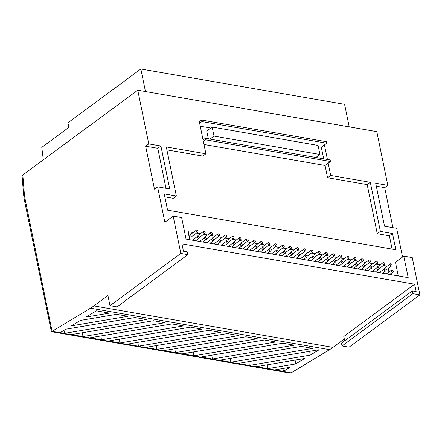 <?xml version="1.0" encoding="UTF-8"?>
<svg xmlns="http://www.w3.org/2000/svg" width="442" height="442" viewBox="0 0 442 442"><rect width="100%" height="100%" fill="white"/><g stroke="black" fill="none" stroke-linecap="round" stroke-linejoin="round"><path stroke-width="0.66" d="M393.286 271.145A1.21 0.807 53.6 0 0 392.584 270.106A1.21 0.807 53.6 0 0 391.623 270.007A1.21 0.807 53.6 0 0 391.402 270.819A1.21 0.807 53.6 0 0 392.104 271.858A1.21 0.807 53.6 0 0 393.06 271.957A1.21 0.807 53.6 0 0 393.286 271.145M392.026 265.007A1.21 0.807 53.6 0 0 391.325 263.968A1.21 0.807 53.6 0 0 390.363 263.868A1.21 0.807 53.6 0 0 390.142 264.681A1.21 0.807 53.6 0 0 390.844 265.719A1.21 0.807 53.6 0 0 391.8 265.819A1.21 0.807 53.6 0 0 392.026 265.007M390.363 263.868L384.954 267.863A1.21 0.807 53.6 0 0 384.728 268.653M386.098 269.902A1.21 0.807 53.6 0 0 385.396 268.858A1.21 0.807 53.6 0 0 384.435 268.758A1.21 0.807 53.6 0 0 384.214 269.57A1.21 0.807 53.6 0 0 384.916 270.615A1.21 0.807 53.6 0 0 385.877 270.714A1.21 0.807 53.6 0 0 386.098 269.902M384.838 263.763A1.21 0.807 53.6 0 0 384.137 262.725A1.21 0.807 53.6 0 0 383.175 262.625A1.21 0.807 53.6 0 0 382.954 263.438A1.21 0.807 53.6 0 0 383.656 264.476A1.21 0.807 53.6 0 0 384.617 264.576A1.21 0.807 53.6 0 0 384.838 263.763M383.175 262.625L377.766 266.614A1.21 0.807 53.6 0 0 377.54 267.404M378.91 268.653A1.21 0.807 53.6 0 0 378.208 267.614A1.21 0.807 53.6 0 0 377.247 267.515A1.21 0.807 53.6 0 0 377.026 268.327A1.21 0.807 53.6 0 0 377.728 269.366A1.21 0.807 53.6 0 0 378.689 269.465A1.21 0.807 53.6 0 0 378.91 268.653M377.65 262.515A1.21 0.807 53.6 0 0 376.949 261.476A1.21 0.807 53.6 0 0 375.987 261.377A1.21 0.807 53.6 0 0 375.766 262.189A1.21 0.807 53.6 0 0 376.468 263.228A1.21 0.807 53.6 0 0 377.429 263.327A1.21 0.807 53.6 0 0 377.65 262.515M375.987 261.377L370.578 265.366A1.21 0.807 53.6 0 0 370.352 266.161M371.722 267.404A1.21 0.807 53.6 0 0 371.02 266.366A1.21 0.807 53.6 0 0 370.064 266.266A1.21 0.807 53.6 0 0 369.838 267.078A1.21 0.807 53.6 0 0 370.54 268.117A1.21 0.807 53.6 0 0 371.501 268.217A1.21 0.807 53.6 0 0 371.722 267.404M370.462 261.272A1.21 0.807 53.6 0 0 369.761 260.228A1.21 0.807 53.6 0 0 368.805 260.128A1.21 0.807 53.6 0 0 368.578 260.94A1.21 0.807 53.6 0 0 369.28 261.979A1.21 0.807 53.6 0 0 370.241 262.078A1.21 0.807 53.6 0 0 370.462 261.272M368.805 260.128L363.39 264.123A1.21 0.807 53.6 0 0 363.164 264.913M364.539 266.161A1.21 0.807 53.6 0 0 363.838 265.117A1.21 0.807 53.6 0 0 362.876 265.018A1.21 0.807 53.6 0 0 362.65 265.83A1.21 0.807 53.6 0 0 363.352 266.874A1.21 0.807 53.6 0 0 364.313 266.974A1.21 0.807 53.6 0 0 364.539 266.161A1.21 0.807 53.6 0 0 364.832 266.073L370.241 262.078M363.28 260.023A1.21 0.807 53.6 0 0 362.578 258.984A1.21 0.807 53.6 0 0 361.617 258.885A1.21 0.807 53.6 0 0 361.39 259.697A1.21 0.807 53.6 0 0 362.092 260.736A1.21 0.807 53.6 0 0 363.053 260.835A1.21 0.807 53.6 0 0 363.28 260.023M361.617 258.885L356.208 262.874A1.21 0.807 53.6 0 0 355.976 263.664M357.351 264.913A1.21 0.807 53.6 0 0 356.65 263.874A1.21 0.807 53.6 0 0 355.688 263.775A1.21 0.807 53.6 0 0 355.462 264.587A1.21 0.807 53.6 0 0 356.164 265.625A1.21 0.807 53.6 0 0 357.125 265.725A1.21 0.807 53.6 0 0 357.351 264.913A1.21 0.807 53.6 0 0 357.644 264.824L363.053 260.835M356.092 258.774A1.21 0.807 53.6 0 0 355.39 257.736A1.21 0.807 53.6 0 0 354.429 257.636A1.21 0.807 53.6 0 0 354.202 258.448A1.21 0.807 53.6 0 0 354.904 259.487A1.21 0.807 53.6 0 0 355.865 259.587A1.21 0.807 53.6 0 0 356.092 258.774M354.429 257.636L349.02 261.625A1.21 0.807 53.6 0 0 348.793 262.421M350.163 263.664A1.21 0.807 53.6 0 0 349.462 262.625A1.21 0.807 53.6 0 0 348.5 262.526A1.21 0.807 53.6 0 0 348.274 263.338A1.21 0.807 53.6 0 0 348.976 264.377A1.21 0.807 53.6 0 0 349.937 264.476A1.21 0.807 53.6 0 0 350.163 263.664M348.904 257.531A1.21 0.807 53.6 0 0 348.202 256.487A1.21 0.807 53.6 0 0 347.241 256.388A1.21 0.807 53.6 0 0 347.014 257.2A1.21 0.807 53.6 0 0 347.716 258.238A1.21 0.807 53.6 0 0 348.677 258.338A1.21 0.807 53.6 0 0 348.904 257.531M347.241 256.388L341.832 260.382A1.21 0.807 53.6 0 0 341.605 261.172M342.975 262.421A1.21 0.807 53.6 0 0 342.274 261.377A1.21 0.807 53.6 0 0 341.312 261.283A1.21 0.807 53.6 0 0 341.091 262.089A1.21 0.807 53.6 0 0 341.793 263.134A1.21 0.807 53.6 0 0 342.754 263.233A1.21 0.807 53.6 0 0 342.975 262.421M341.716 256.283A1.21 0.807 53.6 0 0 341.014 255.244A1.21 0.807 53.6 0 0 340.053 255.144A1.21 0.807 53.6 0 0 339.832 255.957A1.21 0.807 53.6 0 0 340.533 256.995A1.21 0.807 53.6 0 0 341.495 257.095A1.21 0.807 53.6 0 0 341.716 256.283M340.053 255.144L334.644 259.134A1.21 0.807 53.6 0 0 334.417 259.924M335.787 261.172A1.21 0.807 53.6 0 0 335.086 260.134A1.21 0.807 53.6 0 0 334.124 260.034A1.21 0.807 53.6 0 0 333.903 260.846A1.21 0.807 53.6 0 0 334.605 261.885A1.21 0.807 53.6 0 0 335.566 261.984A1.21 0.807 53.6 0 0 335.787 261.172M334.528 255.034A1.21 0.807 53.6 0 0 333.826 253.995A1.21 0.807 53.6 0 0 332.865 253.896A1.21 0.807 53.6 0 0 332.644 254.708A1.21 0.807 53.6 0 0 333.345 255.747A1.21 0.807 53.6 0 0 334.307 255.846A1.21 0.807 53.6 0 0 334.528 255.034M332.865 253.896L327.456 257.885A1.21 0.807 53.6 0 0 327.229 258.68M328.599 259.924A1.21 0.807 53.6 0 0 327.898 258.885A1.21 0.807 53.6 0 0 326.936 258.785A1.21 0.807 53.6 0 0 326.715 259.598A1.21 0.807 53.6 0 0 327.417 260.636A1.21 0.807 53.6 0 0 328.378 260.736A1.21 0.807 53.6 0 0 328.599 259.924M327.34 253.791A1.21 0.807 53.6 0 0 326.638 252.747A1.21 0.807 53.6 0 0 325.677 252.647A1.21 0.807 53.6 0 0 325.456 253.459A1.21 0.807 53.6 0 0 326.157 254.498A1.21 0.807 53.6 0 0 327.119 254.598A1.21 0.807 53.6 0 0 327.34 253.791M325.677 252.647L320.268 256.642A1.21 0.807 53.6 0 0 320.041 257.432M321.417 258.68A1.21 0.807 53.6 0 0 320.715 257.642A1.21 0.807 53.6 0 0 319.754 257.542A1.21 0.807 53.6 0 0 319.527 258.349A1.21 0.807 53.6 0 0 320.229 259.393A1.21 0.807 53.6 0 0 321.19 259.493A1.21 0.807 53.6 0 0 321.417 258.68M320.152 252.542A1.21 0.807 53.6 0 0 319.45 251.504A1.21 0.807 53.6 0 0 318.494 251.404A1.21 0.807 53.6 0 0 318.268 252.216A1.21 0.807 53.6 0 0 318.969 253.255A1.21 0.807 53.6 0 0 319.931 253.354A1.21 0.807 53.6 0 0 320.152 252.542M318.494 251.404L313.08 255.393A1.21 0.807 53.6 0 0 312.853 256.183M314.229 257.432A1.21 0.807 53.6 0 0 313.527 256.393A1.21 0.807 53.6 0 0 312.566 256.294A1.21 0.807 53.6 0 0 312.339 257.106A1.21 0.807 53.6 0 0 313.041 258.145A1.21 0.807 53.6 0 0 314.002 258.244A1.21 0.807 53.6 0 0 314.229 257.432M312.969 251.294A1.21 0.807 53.6 0 0 312.267 250.255A1.21 0.807 53.6 0 0 311.306 250.155A1.21 0.807 53.6 0 0 311.08 250.968A1.21 0.807 53.6 0 0 311.781 252.006A1.21 0.807 53.6 0 0 312.743 252.106A1.21 0.807 53.6 0 0 312.969 251.294M311.306 250.155L305.897 254.144A1.21 0.807 53.6 0 0 305.665 254.94M307.041 256.183A1.21 0.807 53.6 0 0 306.339 255.144A1.21 0.807 53.6 0 0 305.378 255.045A1.21 0.807 53.6 0 0 305.151 255.857A1.21 0.807 53.6 0 0 305.853 256.896A1.21 0.807 53.6 0 0 306.814 256.995A1.21 0.807 53.6 0 0 307.041 256.183A1.21 0.807 53.6 0 0 307.334 256.095L312.743 252.106M305.781 250.05A1.21 0.807 53.6 0 0 305.079 249.006A1.21 0.807 53.6 0 0 304.118 248.907A1.21 0.807 53.6 0 0 303.892 249.719A1.21 0.807 53.6 0 0 304.593 250.763A1.21 0.807 53.6 0 0 305.555 250.857A1.21 0.807 53.6 0 0 305.781 250.05M304.118 248.907L298.709 252.901A1.21 0.807 53.6 0 0 298.483 253.691M299.853 254.94A1.21 0.807 53.6 0 0 299.151 253.901A1.21 0.807 53.6 0 0 298.19 253.802A1.21 0.807 53.6 0 0 297.963 254.609A1.21 0.807 53.6 0 0 298.665 255.653A1.21 0.807 53.6 0 0 299.626 255.752A1.21 0.807 53.6 0 0 299.853 254.94M298.593 248.802A1.21 0.807 53.6 0 0 297.891 247.763A1.21 0.807 53.6 0 0 296.93 247.664A1.21 0.807 53.6 0 0 296.704 248.476A1.21 0.807 53.6 0 0 297.405 249.515A1.21 0.807 53.6 0 0 298.367 249.614A1.21 0.807 53.6 0 0 298.593 248.802M296.93 247.664L291.521 251.653A1.21 0.807 53.6 0 0 291.295 252.443M292.665 253.691A1.21 0.807 53.6 0 0 291.963 252.653A1.21 0.807 53.6 0 0 291.002 252.553A1.21 0.807 53.6 0 0 290.781 253.365A1.21 0.807 53.6 0 0 291.482 254.404A1.21 0.807 53.6 0 0 292.444 254.504A1.21 0.807 53.6 0 0 292.665 253.691M291.405 247.553A1.21 0.807 53.6 0 0 290.703 246.514A1.21 0.807 53.6 0 0 289.742 246.415A1.21 0.807 53.6 0 0 289.521 247.227A1.21 0.807 53.6 0 0 290.223 248.266A1.21 0.807 53.6 0 0 291.184 248.365A1.21 0.807 53.6 0 0 291.405 247.553M289.742 246.415L284.333 250.404A1.21 0.807 53.6 0 0 284.107 251.2M285.477 252.443A1.21 0.807 53.6 0 0 284.775 251.404A1.21 0.807 53.6 0 0 283.814 251.305A1.21 0.807 53.6 0 0 283.593 252.117A1.21 0.807 53.6 0 0 284.294 253.155A1.21 0.807 53.6 0 0 285.256 253.255A1.21 0.807 53.6 0 0 285.477 252.443M284.217 246.31A1.21 0.807 53.6 0 0 283.515 245.266A1.21 0.807 53.6 0 0 282.554 245.166A1.21 0.807 53.6 0 0 282.333 245.979A1.21 0.807 53.6 0 0 283.035 247.023A1.21 0.807 53.6 0 0 283.996 247.122A1.21 0.807 53.6 0 0 284.217 246.31M282.554 245.166L277.145 249.161A1.21 0.807 53.6 0 0 276.919 249.951M278.289 251.2A1.21 0.807 53.6 0 0 277.587 250.161A1.21 0.807 53.6 0 0 276.626 250.061A1.21 0.807 53.6 0 0 276.405 250.868A1.21 0.807 53.6 0 0 277.106 251.912A1.21 0.807 53.6 0 0 278.068 252.012A1.21 0.807 53.6 0 0 278.289 251.2M277.029 245.061A1.21 0.807 53.6 0 0 276.327 244.023A1.21 0.807 53.6 0 0 275.366 243.923A1.21 0.807 53.6 0 0 275.145 244.735A1.21 0.807 53.6 0 0 275.847 245.774A1.21 0.807 53.6 0 0 276.808 245.874A1.21 0.807 53.6 0 0 277.029 245.061M275.366 243.923L269.957 247.912A1.21 0.807 53.6 0 0 269.731 248.702M271.106 249.951A1.21 0.807 53.6 0 0 270.405 248.912A1.21 0.807 53.6 0 0 269.443 248.813A1.21 0.807 53.6 0 0 269.217 249.625A1.21 0.807 53.6 0 0 269.918 250.664A1.21 0.807 53.6 0 0 270.88 250.763A1.21 0.807 53.6 0 0 271.106 249.951M269.847 243.813A1.21 0.807 53.6 0 0 269.145 242.774A1.21 0.807 53.6 0 0 268.183 242.675A1.21 0.807 53.6 0 0 267.957 243.487A1.21 0.807 53.6 0 0 268.659 244.525A1.21 0.807 53.6 0 0 269.62 244.625A1.21 0.807 53.6 0 0 269.847 243.813M268.183 242.675L262.775 246.664A1.21 0.807 53.6 0 0 262.542 247.459M263.918 248.702A1.21 0.807 53.6 0 0 263.217 247.664A1.21 0.807 53.6 0 0 262.255 247.564A1.21 0.807 53.6 0 0 262.029 248.376A1.21 0.807 53.6 0 0 262.73 249.415A1.21 0.807 53.6 0 0 263.692 249.515A1.21 0.807 53.6 0 0 263.918 248.702M262.659 242.57A1.21 0.807 53.6 0 0 261.957 241.525A1.21 0.807 53.6 0 0 260.995 241.426A1.21 0.807 53.6 0 0 260.769 242.238A1.21 0.807 53.6 0 0 261.471 243.282A1.21 0.807 53.6 0 0 262.432 243.382A1.21 0.807 53.6 0 0 262.659 242.57M260.995 241.426L255.587 245.42A1.21 0.807 53.6 0 0 255.354 246.211M256.73 247.459A1.21 0.807 53.6 0 0 256.029 246.421A1.21 0.807 53.6 0 0 255.067 246.321A1.21 0.807 53.6 0 0 254.841 247.133A1.21 0.807 53.6 0 0 255.542 248.172A1.21 0.807 53.6 0 0 256.504 248.271A1.21 0.807 53.6 0 0 256.73 247.459M255.47 241.321A1.21 0.807 53.6 0 0 254.769 240.282A1.21 0.807 53.6 0 0 253.807 240.183A1.21 0.807 53.6 0 0 253.581 240.995A1.21 0.807 53.6 0 0 254.283 242.034A1.21 0.807 53.6 0 0 255.244 242.133A1.21 0.807 53.6 0 0 255.47 241.321M253.807 240.183L248.398 244.172A1.21 0.807 53.6 0 0 248.172 244.962M249.542 246.211A1.21 0.807 53.6 0 0 248.84 245.172A1.21 0.807 53.6 0 0 247.879 245.072A1.21 0.807 53.6 0 0 247.658 245.885A1.21 0.807 53.6 0 0 248.36 246.923A1.21 0.807 53.6 0 0 249.316 247.023A1.21 0.807 53.6 0 0 249.542 246.211A1.21 0.807 53.6 0 0 249.835 246.122L255.244 242.133M248.282 240.072A1.21 0.807 53.6 0 0 247.581 239.034A1.21 0.807 53.6 0 0 246.619 238.934A1.21 0.807 53.6 0 0 246.398 239.746A1.21 0.807 53.6 0 0 247.1 240.785A1.21 0.807 53.6 0 0 248.056 240.884A1.21 0.807 53.6 0 0 248.282 240.072M246.619 238.934L241.21 242.923A1.21 0.807 53.6 0 0 240.984 243.719M242.354 244.962A1.21 0.807 53.6 0 0 241.652 243.923A1.21 0.807 53.6 0 0 240.691 243.824A1.21 0.807 53.6 0 0 240.47 244.636A1.21 0.807 53.6 0 0 241.172 245.675A1.21 0.807 53.6 0 0 242.133 245.774A1.21 0.807 53.6 0 0 242.354 244.962M241.094 238.829A1.21 0.807 53.6 0 0 240.393 237.785A1.21 0.807 53.6 0 0 239.431 237.691A1.21 0.807 53.6 0 0 239.21 238.498A1.21 0.807 53.6 0 0 239.912 239.542A1.21 0.807 53.6 0 0 240.873 239.641A1.21 0.807 53.6 0 0 241.094 238.829M239.431 237.691L234.022 241.68A1.21 0.807 53.6 0 0 233.796 242.47M235.166 243.719A1.21 0.807 53.6 0 0 234.464 242.68A1.21 0.807 53.6 0 0 233.503 242.581A1.21 0.807 53.6 0 0 233.282 243.393A1.21 0.807 53.6 0 0 233.984 244.432A1.21 0.807 53.6 0 0 234.945 244.531A1.21 0.807 53.6 0 0 235.166 243.719M233.906 237.581A1.21 0.807 53.6 0 0 233.205 236.542A1.21 0.807 53.6 0 0 232.243 236.442A1.21 0.807 53.6 0 0 232.022 237.255A1.21 0.807 53.6 0 0 232.724 238.293A1.21 0.807 53.6 0 0 233.685 238.393A1.21 0.807 53.6 0 0 233.906 237.581M232.243 236.442L226.834 240.431A1.21 0.807 53.6 0 0 226.608 241.222M227.978 242.47A1.21 0.807 53.6 0 0 227.276 241.431A1.21 0.807 53.6 0 0 226.315 241.332A1.21 0.807 53.6 0 0 226.094 242.144A1.21 0.807 53.6 0 0 226.796 243.183A1.21 0.807 53.6 0 0 227.757 243.282A1.21 0.807 53.6 0 0 227.978 242.47M226.718 236.332A1.21 0.807 53.6 0 0 226.017 235.293A1.21 0.807 53.6 0 0 225.055 235.194A1.21 0.807 53.6 0 0 224.834 236.006A1.21 0.807 53.6 0 0 225.536 237.045A1.21 0.807 53.6 0 0 226.497 237.144A1.21 0.807 53.6 0 0 226.718 236.332M225.055 235.194L219.646 239.183A1.21 0.807 53.6 0 0 219.42 239.978M220.796 241.222A1.21 0.807 53.6 0 0 220.094 240.183A1.21 0.807 53.6 0 0 219.133 240.083A1.21 0.807 53.6 0 0 218.906 240.896A1.21 0.807 53.6 0 0 219.608 241.934A1.21 0.807 53.6 0 0 220.569 242.034A1.21 0.807 53.6 0 0 220.796 241.222M219.536 235.089A1.21 0.807 53.6 0 0 218.834 234.05A1.21 0.807 53.6 0 0 217.873 233.951A1.21 0.807 53.6 0 0 217.646 234.757A1.21 0.807 53.6 0 0 218.348 235.801A1.21 0.807 53.6 0 0 219.309 235.901A1.21 0.807 53.6 0 0 219.536 235.089M217.873 233.951L212.464 237.94A1.21 0.807 53.6 0 0 212.232 238.73M213.608 239.978A1.21 0.807 53.6 0 0 212.906 238.94A1.21 0.807 53.6 0 0 211.945 238.84A1.21 0.807 53.6 0 0 211.718 239.652A1.21 0.807 53.6 0 0 212.42 240.691A1.21 0.807 53.6 0 0 213.381 240.791A1.21 0.807 53.6 0 0 213.608 239.978M212.348 233.84A1.21 0.807 53.6 0 0 211.646 232.801A1.21 0.807 53.6 0 0 210.685 232.702A1.21 0.807 53.6 0 0 210.458 233.514A1.21 0.807 53.6 0 0 211.16 234.553A1.21 0.807 53.6 0 0 212.121 234.652A1.21 0.807 53.6 0 0 212.348 233.84M210.685 232.702L205.276 236.691A1.21 0.807 53.6 0 0 205.044 237.481M206.42 238.73A1.21 0.807 53.6 0 0 205.718 237.691A1.21 0.807 53.6 0 0 204.757 237.592A1.21 0.807 53.6 0 0 204.53 238.404A1.21 0.807 53.6 0 0 205.232 239.442A1.21 0.807 53.6 0 0 206.193 239.542A1.21 0.807 53.6 0 0 206.42 238.73M205.16 232.591A1.21 0.807 53.6 0 0 204.458 231.553A1.21 0.807 53.6 0 0 203.497 231.453A1.21 0.807 53.6 0 0 203.27 232.265A1.21 0.807 53.6 0 0 203.972 233.304A1.21 0.807 53.6 0 0 204.933 233.404A1.21 0.807 53.6 0 0 205.16 232.591M203.497 231.453L198.088 235.442A1.21 0.807 53.6 0 0 197.861 236.238M199.232 237.481A1.21 0.807 53.6 0 0 198.53 236.442A1.21 0.807 53.6 0 0 197.568 236.343A1.21 0.807 53.6 0 0 197.347 237.155A1.21 0.807 53.6 0 0 198.049 238.194A1.21 0.807 53.6 0 0 199.01 238.293A1.21 0.807 53.6 0 0 199.232 237.481A1.21 0.807 53.6 0 0 199.524 237.393L204.933 233.404M197.972 231.348A1.21 0.807 53.6 0 0 197.27 230.31A1.21 0.807 53.6 0 0 196.309 230.21A1.21 0.807 53.6 0 0 196.088 231.017A1.21 0.807 53.6 0 0 196.789 232.061A1.21 0.807 53.6 0 0 197.751 232.16A1.21 0.807 53.6 0 0 197.972 231.348M196.309 230.21L190.9 234.199A1.21 0.807 53.6 0 0 190.673 235.011A1.21 0.807 53.6 0 0 191.375 236.05A1.21 0.807 53.6 0 0 192.336 236.15L197.751 232.16M71.444 325.848L80.461 320.411L116.484 314.323L127.915 316.306L71.444 325.848M82.952 336.566L71.516 334.583L153.451 320.737L164.888 322.721L82.952 336.566L82.4 332.743M119.926 342.975L108.489 340.992L190.425 327.152L201.861 329.135L119.926 342.975L119.373 339.158M163.949 350.617L245.885 336.771L257.321 338.754L175.386 352.6L163.949 350.617M275.808 341.964L264.371 339.981L182.435 353.821L193.867 355.804L275.808 341.964M230.84 362.219L219.409 360.236L301.345 346.39L312.776 348.373L230.84 362.219L230.288 358.396M310.229 355.136L319.24 349.699L237.895 363.44L249.327 365.423L310.229 355.136L309.676 351.313M295.654 363.926L304.671 358.49L256.382 366.65L267.813 368.634L295.654 363.926L295.101 360.108M24.327 193.701A3.464 1.055 175.4 0 0 23.57 194.441L22.1 176.065L22.829 174.955L24.327 193.701A31.161 19.105 -80.2 0 0 25.023 198.657L52.079 331.367L291.123 372.833L329.555 349.655L90.488 308.184A69.25 42.46 -80.2 0 0 93.892 305.903L107.914 295.56L109.992 305.687L180.833 253.432L187.844 254.647L187.275 251.885L183.447 251.222L181.938 243.857L414.64 284.223L416.154 291.587L412.325 290.924L412.894 293.687L419.9 294.902L412.242 257.587L403.778 256.122L395.457 262.261L398.259 275.907M52.239 331.257L90.488 308.184M283.383 371.335L274.863 369.855L290.096 367.28L283.383 371.335L282.974 368.484M212.353 359.014L200.922 357.031L282.858 343.185L294.295 345.169L212.353 359.014L211.801 355.191M238.835 335.55L227.398 333.566L145.462 347.406L156.899 349.39L238.835 335.55M126.976 344.202L208.911 330.356L220.348 332.34L138.412 346.185L126.976 344.202M101.439 339.771L90.002 337.787L171.938 323.942L183.375 325.925L101.439 339.771L100.886 335.948M64.466 333.356L60.222 332.622L65.886 329.202L134.97 317.533L146.401 319.516L64.466 333.356L64.029 330.323M86.019 317.058L96.339 310.831L109.428 313.102L86.019 317.058M166.894 149.877L202.784 156.098L205.906 153.799L166.286 146.926L176.364 196.021L164.236 193.916L167.568 210.149L395.85 249.747L392.518 233.52L380.391 231.415L370.313 182.319L330.693 175.446L328.174 163.17L325.052 165.474L327.572 177.745L330.693 175.446M205.674 139.838L330.461 161.485L330.146 159.949L205.359 138.302L205.674 139.838L203.386 141.523L205.906 153.799M203.386 141.523L199.325 121.732L201.613 120.047L201.928 121.578L199.64 123.268M327.417 159.474L324.428 144.915L321.306 147.214L323.688 158.827M193.215 232.492L188.088 231.79L189.717 239.73M403.778 256.122L408.193 277.631L186.054 239.094L181.64 217.586L173.176 216.116L164.855 222.254L157.584 186.844L154.462 189.148L145.645 146.186L148.766 143.888L137.744 90.19L376.811 131.661L387.833 185.358L375.706 183.253L384.523 226.21L396.651 228.315L402.546 257.029M148.766 143.888L160.894 145.993L169.711 188.949L157.584 186.844M386.104 269.918A1.21 0.807 53.6 0 0 386.391 269.813L391.8 265.819M378.916 268.67A1.21 0.807 53.6 0 0 379.208 268.565L384.617 264.576M371.728 267.427A1.21 0.807 53.6 0 0 372.02 267.316L377.429 263.327M350.169 263.686A1.21 0.807 53.6 0 0 350.456 263.576L355.865 259.587M342.981 262.438A1.21 0.807 53.6 0 0 343.268 262.333L348.677 258.338M335.793 261.189A1.21 0.807 53.6 0 0 336.08 261.084L341.495 257.095M328.605 259.946A1.21 0.807 53.6 0 0 328.898 259.835L334.307 255.846M321.417 258.697A1.21 0.807 53.6 0 0 321.71 258.592L327.119 254.598M314.229 257.454A1.21 0.807 53.6 0 0 314.522 257.343L319.931 253.354M299.858 254.957A1.21 0.807 53.6 0 0 300.146 254.852L305.555 250.857M292.67 253.714A1.21 0.807 53.6 0 0 292.958 253.603L298.367 249.614M285.482 252.465A1.21 0.807 53.6 0 0 285.77 252.354L291.184 248.365M278.294 251.216A1.21 0.807 53.6 0 0 278.587 251.111L283.996 247.122M271.106 249.973A1.21 0.807 53.6 0 0 271.399 249.863L276.808 245.874M263.918 248.724A1.21 0.807 53.6 0 0 264.211 248.614L269.62 244.625M256.736 247.476A1.21 0.807 53.6 0 0 257.023 247.371L262.432 243.382M242.36 244.984A1.21 0.807 53.6 0 0 242.647 244.874L248.056 240.884M235.172 243.735A1.21 0.807 53.6 0 0 235.464 243.63L240.873 239.641M227.984 242.492A1.21 0.807 53.6 0 0 228.276 242.382L233.685 238.393M220.796 241.244A1.21 0.807 53.6 0 0 221.088 241.133L226.497 237.144M213.608 239.995A1.21 0.807 53.6 0 0 213.9 239.89L219.309 235.901M206.425 238.752A1.21 0.807 53.6 0 0 206.712 238.641L212.121 234.652M188.292 231.636L189.966 239.774M388.921 272.001L388.198 268.476M387.269 266.156L383.385 265.482M380.081 264.907L376.203 264.233M372.893 263.659L369.015 262.984M365.705 262.415L361.827 261.741M358.523 261.167L354.639 260.493M351.335 259.918L347.451 259.244M344.147 258.675L340.263 258.001M336.959 257.426L333.075 256.752M329.771 256.178L325.892 255.504M322.583 254.935L318.704 254.26M315.395 253.686L311.516 253.012M308.212 252.437L304.328 251.763M301.024 251.194L297.14 250.52M293.836 249.945L289.952 249.271M286.648 248.697L282.764 248.023M279.46 247.454L275.581 246.78M272.272 246.205L268.393 245.531M265.084 244.956L261.205 244.282M257.901 243.713L254.017 243.039M250.713 242.465L246.829 241.791M243.525 241.216L239.641 240.542M236.337 239.973L232.459 239.299M229.149 238.724L225.271 238.05M221.961 237.476L218.083 236.807M214.773 236.232L210.895 235.558M207.591 234.984L203.707 234.31M200.403 233.735L196.519 233.067M212.149 127.053L214.005 136.103L319.925 154.479L318.069 145.424L212.149 127.053L206.74 131.042L208.337 138.816M200.243 126.213L210.801 128.047M318.328 146.7L321.306 147.214M392.921 227.669L384.711 187.657L387.833 185.358M412.325 290.924L341.484 343.18L342.053 345.942L349.058 347.158L419.9 294.902M93.892 305.903L332.953 347.373L344.318 338.997M332.953 347.373A69.25 42.46 99.8 0 1 329.555 349.655M22.829 174.955L137.744 90.19M173.176 216.116L180.833 253.432M43.316 159.844L41.78 147.379L68.847 127.412L67.902 122.81L140.838 69.013L344.6 104.356L349.219 126.871M344.688 340.815L343.799 336.478L414.64 284.223M109.992 305.687L117.003 306.903L187.844 254.647M342.053 345.942L412.894 293.687M140.838 69.013L145.462 91.527M145.645 146.186L157.777 148.291L160.894 145.993M165.988 188.303L157.777 148.291M376.308 186.204L384.711 187.657M164.838 196.867L173.242 198.325L176.364 196.021M327.572 177.745L367.192 184.618L370.313 182.319M367.192 184.618L377.269 233.719L380.391 231.415M377.269 233.719L389.396 235.818L392.518 233.52M389.396 235.818L392.126 249.1M203.994 144.473L325.052 165.474M214.005 136.103L209.944 139.097M319.925 154.479L315.864 157.474M201.928 121.578L326.715 143.225L326.4 141.694L201.613 120.047M326.715 143.225L324.428 144.915M205.359 138.302L203.071 139.992M330.461 161.485L328.174 163.17M52.079 331.367L51.377 331.599L24.327 199.817A3.464 1.475 168.4 0 1 25.023 198.657M291.123 372.833L289.654 372.987L51.443 331.666M267.261 364.81L267.813 368.634M248.774 361.606L249.327 365.423M193.32 351.981L193.867 355.804M174.833 348.777L175.386 352.6M156.346 345.567L156.899 349.39M137.86 342.362L138.412 346.185M391.623 270.007L386.413 273.852M384.435 268.758L379.225 272.603M377.247 267.515L372.037 271.36M370.064 266.266L364.849 270.112M362.876 265.018L357.661 268.863M355.688 263.775L350.473 267.62M348.5 262.526L343.29 266.371M341.312 261.283L336.102 265.123M334.124 260.034L328.914 263.88M326.936 258.785L321.726 262.631M319.754 257.542L314.538 261.382M312.566 256.294L307.35 260.139M305.378 255.045L300.168 258.89M298.19 253.802L292.98 257.642M291.002 252.553L285.792 256.399M283.814 251.305L278.604 255.15M276.626 250.061L271.416 253.901M269.443 248.813L264.228 252.658M262.255 247.564L257.04 251.41M255.067 246.321L249.857 250.161M247.879 245.072L242.669 248.918M240.691 243.824L235.481 247.669M233.503 242.581L228.293 246.421M226.315 241.332L221.105 245.177M219.133 240.083L213.917 243.929M211.945 238.84L206.729 242.68M204.757 237.592L199.546 241.437M197.568 236.343L192.358 240.188M199.01 238.293L195.662 240.763M206.193 239.542L202.85 242.012M213.381 240.791L210.038 243.255M220.569 242.034L217.226 244.503M227.757 243.282L224.409 245.752M234.945 244.531L231.597 246.995M242.133 245.774L238.785 248.244M249.316 247.023L245.973 249.492M256.504 248.271L253.161 250.736M263.692 249.515L260.349 251.984M270.88 250.763L267.537 253.233M278.068 252.012L274.72 254.476M285.256 253.255L281.908 255.725M292.444 254.504L289.096 256.973M299.626 255.752L296.284 258.216M306.814 256.995L303.472 259.465M314.002 258.244L310.66 260.714M321.19 259.493L317.848 261.957M328.378 260.736L325.03 263.205M335.566 261.984L332.218 264.449M342.754 263.233L339.406 265.697M349.937 264.476L346.594 266.946M357.125 265.725L353.782 268.189M364.313 266.974L360.97 269.438M371.501 268.217L368.153 270.686M378.689 269.465L375.341 271.929M385.877 270.714L382.529 273.178M393.06 271.957L389.717 274.427M23.57 194.441L24.327 199.817"/></g></svg>
